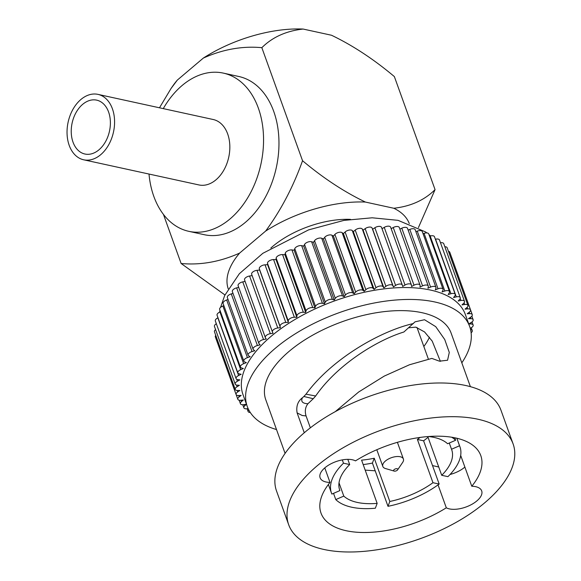 <?xml version="1.0" encoding="UTF-8"?>
<svg xmlns="http://www.w3.org/2000/svg" width="581" height="581" viewBox="0 0 581 581"><rect width="100%" height="100%" fill="white"/><g stroke="black" fill="none" stroke-linecap="round" stroke-linejoin="round"><path stroke-width="0.87" d="M108.596 112.024A27.576 19.115 102.3 0 1 105.495 141.735A27.576 19.115 102.3 0 1 84.935 154.023A27.576 19.115 102.3 0 1 73.017 142.142A27.576 19.115 102.3 0 1 76.118 112.431A27.576 19.115 102.3 0 1 96.686 100.143A27.576 19.115 102.3 0 1 108.596 112.024M97.942 94.369L213.205 119.512A33.48 23.211 102.3 0 1 227.672 133.942A33.48 23.211 102.3 0 1 223.903 170.015A33.48 23.211 102.3 0 1 198.934 184.94L83.671 159.797A33.48 23.211 102.3 0 1 69.204 145.366A33.48 23.211 102.3 0 1 72.974 109.293A33.48 23.211 102.3 0 1 97.942 94.369A33.48 23.211 102.3 0 1 112.409 108.8A33.48 23.211 102.3 0 1 108.647 144.872A33.48 23.211 102.3 0 1 83.671 159.797M149.005 174.046A80.97 56.132 -77.7 0 0 188.818 231.332A80.97 56.132 -77.7 0 0 230.076 218.906A80.97 56.132 -77.7 0 0 263.447 134.945A80.97 56.132 -77.7 0 0 223.329 73.112A80.97 56.132 -77.7 0 0 182.064 85.545A80.97 56.132 -77.7 0 0 163.276 108.618M188.818 231.332L204.221 234.695A80.97 56.132 -77.7 0 0 245.487 222.269A80.97 56.132 -77.7 0 0 278.858 138.3A80.97 56.132 -77.7 0 0 238.733 76.474L223.329 73.112M270.811 248.065A65.653 31.752 -19.8 0 1 350.517 219.371M397.113 468.729A2.186 1.06 160.2 0 0 394.216 469.542A2.186 1.06 160.2 0 0 394.187 471.089A2.186 1.06 160.2 0 0 394.296 471.118A2.186 1.06 160.2 0 0 397.622 469.855A2.186 1.06 160.2 0 0 397.113 468.729M394.187 471.089L385.523 468.555A10.945 5.294 -19.8 0 1 382.814 466.42A10.945 5.294 -19.8 0 1 388.093 459.193A10.945 5.294 -19.8 0 1 400.171 456.739A10.945 5.294 -19.8 0 1 403.403 459.005A10.945 5.294 -19.8 0 1 402.684 462.374L397.622 469.855M315.665 395.995L313.253 398.719L303.87 396.489L305.998 394.172L315.665 395.995C336.9 365.137 376.285 340.473 403.889 331.998L415.052 321.823L424.529 319.732L435.743 326.667L444.734 339.529L449.287 352.42L447.566 360.242L439.454 361.179L431.843 358.404L409.467 364.766L384.252 376.096L358.68 391.993L335.273 411.638M408.596 327.793L415.778 327.139L424.551 331.933L432.213 341.112L440.398 361.36M454.741 437.776L455.635 440.253L447.617 443.746A59.523 28.789 160.2 0 0 434.109 437.42A59.523 28.789 160.2 0 0 428.495 436.52M449.273 443.02L451.517 449.251L459.535 445.765A68.275 33.023 160.2 0 1 459.949 446.796L456.869 438.248M427.783 436.578L441.72 475.302A59.523 28.789 160.2 0 0 451.713 449.759A59.523 28.789 160.2 0 0 451.517 449.251M420.07 437.428A59.523 28.789 -19.8 0 1 417.398 439.454L432.968 482.709L439.171 484.06A68.275 33.023 160.2 0 1 387.992 506.32L389.807 501.483A59.523 28.789 160.2 0 0 432.968 482.709M363.19 464.589A68.275 33.023 160.2 0 0 372.414 463.064L374.237 458.227L389.807 501.483M374.237 458.227A59.523 28.789 -19.8 0 1 361.585 460.13L377.156 503.378L375.341 508.222A68.275 33.023 160.2 0 1 351.65 507.206A68.275 33.023 160.2 0 1 335.774 499.587L343.792 496.101A59.523 28.789 160.2 0 0 357.3 502.427A59.523 28.789 160.2 0 0 377.156 503.378M333.53 493.363L335.774 499.587M343.487 463.195A68.275 33.023 160.2 0 0 331.468 493.051A68.275 33.023 160.2 0 0 331.874 494.082L339.892 490.589A59.523 28.789 160.2 0 1 339.703 490.088A59.523 28.789 160.2 0 1 349.689 464.546L343.487 463.195L342.303 459.905M438.052 484.874L446.31 507.801A20.35 9.841 160.2 0 0 449.403 508.898A20.35 9.841 160.2 0 0 471.866 504.33A20.35 9.841 160.2 0 0 481.678 490.887A20.35 9.841 160.2 0 0 475.665 486.667A20.35 9.841 160.2 0 0 471.779 486.246A84.906 41.062 160.2 0 0 480.785 455.577A84.906 41.062 160.2 0 0 455.678 437.972A84.906 41.062 160.2 0 0 355.485 460.878A20.35 9.841 160.2 0 0 352.391 459.782A20.35 9.841 160.2 0 0 329.928 464.35A20.35 9.841 160.2 0 0 320.109 477.793A20.35 9.841 160.2 0 0 326.13 482.012A20.35 9.841 160.2 0 0 330.008 482.433L324.779 467.901M471.779 486.246L460.682 455.417M423.832 346.494A84.906 41.062 160.2 0 0 429.468 337.22M375.203 470.813L365.188 470.123M330.008 482.433A84.906 41.062 160.2 0 0 321.01 513.103A84.906 41.062 160.2 0 0 346.116 530.707A84.906 41.062 160.2 0 0 446.31 507.801M310.348 427.827L306.064 415.931L302.185 415.502L297.102 412.866L304.262 432.758M464.88 467.08A20.35 9.841 -19.8 0 1 450.05 474.481M438.735 467.001L432.511 465.577M470.247 328.323L470.951 327.945A4.379 2.113 160.2 0 0 473.137 325.011A4.379 2.113 160.2 0 0 471.264 324.024L468.925 323.864L471.264 322.448A4.379 2.113 160.2 0 0 473.137 319.695A4.379 2.113 160.2 0 0 470.951 318.693L468.489 318.678L470.69 317.19A4.379 2.113 160.2 0 0 472.259 314.633A4.379 2.113 160.2 0 0 469.746 313.638L467.182 313.762L469.223 312.222A4.379 2.113 160.2 0 0 470.523 309.862A4.379 2.113 160.2 0 0 467.661 308.896L465.018 309.165L466.892 307.574A4.379 2.113 160.2 0 0 467.923 305.424A4.379 2.113 160.2 0 0 464.713 304.502L462.004 304.909L463.696 303.289A4.379 2.113 160.2 0 0 464.495 301.343A4.379 2.113 160.2 0 0 460.922 300.486L458.177 301.031L459.665 299.389A4.379 2.113 160.2 0 0 460.254 297.661A4.379 2.113 160.2 0 0 456.317 296.876L453.55 297.559L454.829 295.911A4.379 2.113 160.2 0 0 455.243 294.4A4.379 2.113 160.2 0 0 450.943 293.717L448.176 294.523L449.236 292.882A4.379 2.113 160.2 0 0 449.491 291.582A4.379 2.113 160.2 0 0 444.828 291.016L442.083 291.938L442.911 290.318A4.379 2.113 160.2 0 0 443.042 289.236A4.379 2.113 160.2 0 0 438.023 288.793L435.314 289.839L435.917 288.241A4.379 2.113 160.2 0 0 435.953 287.377A4.379 2.113 160.2 0 0 430.579 287.079L427.936 288.227L428.299 286.673A4.379 2.113 160.2 0 0 428.27 286.012A4.379 2.113 160.2 0 0 422.554 285.874L419.99 287.123L420.114 285.627A4.379 2.113 160.2 0 0 420.056 285.162A4.379 2.113 160.2 0 0 414.006 285.198L411.551 286.535L411.428 285.097A4.379 2.113 160.2 0 0 411.37 284.828A4.379 2.113 160.2 0 0 405.008 285.046L402.669 286.455L402.306 285.097A4.379 2.113 160.2 0 0 402.284 285.017A4.379 2.113 160.2 0 0 395.617 285.424L393.424 286.905L392.821 285.627A4.379 2.113 160.2 0 0 385.915 286.324L383.874 287.864L383.039 286.687A4.379 2.113 160.2 0 0 375.972 287.748L374.099 289.331L373.038 288.256A4.379 2.113 160.2 0 0 365.863 289.679L364.178 291.292L362.9 290.333A4.379 2.113 160.2 0 0 355.666 292.105L354.178 293.739L352.689 292.904A4.379 2.113 160.2 0 0 345.455 295.003L344.177 296.651L342.492 295.94A4.379 2.113 160.2 0 0 335.31 298.358L334.249 299.999L332.376 299.418A4.379 2.113 160.2 0 0 325.309 302.142L324.474 303.769L322.433 303.318A4.379 2.113 160.2 0 0 315.527 306.325L314.931 307.915L312.731 307.61A4.379 2.113 160.2 0 0 306.042 310.871L305.679 312.425L303.347 312.258A4.379 2.113 160.2 0 0 296.927 315.752L296.804 317.255L294.342 317.233A4.379 2.113 160.2 0 0 288.241 320.93L288.358 322.368L285.801 322.484A4.379 2.113 160.2 0 0 280.057 326.362L280.42 327.72L277.776 327.989A4.379 2.113 160.2 0 0 272.402 331.918A4.379 2.113 160.2 0 0 272.438 332.012L273.041 333.283L270.332 333.69A4.379 2.113 160.2 0 0 265.314 337.576A4.379 2.113 160.2 0 0 265.444 337.83L266.272 339.006L263.527 339.551A4.379 2.113 160.2 0 0 258.865 343.378A4.379 2.113 160.2 0 0 259.119 343.778L260.179 344.853L257.412 345.528A4.379 2.113 160.2 0 0 253.113 349.275A4.379 2.113 160.2 0 0 253.527 349.806L254.805 350.764L252.038 351.57A4.379 2.113 160.2 0 0 248.102 355.216A4.379 2.113 160.2 0 0 248.69 355.87L250.179 356.712L247.433 357.642A4.379 2.113 160.2 0 0 243.86 361.171A4.379 2.113 160.2 0 0 244.666 361.927L246.351 362.638L243.65 363.684A4.379 2.113 160.2 0 0 240.432 367.09A4.379 2.113 160.2 0 0 241.471 367.926L243.345 368.507L240.701 369.661A4.379 2.113 160.2 0 0 237.84 372.915A4.379 2.113 160.2 0 0 239.132 373.823L241.173 374.273L238.617 375.515A4.379 2.113 160.2 0 0 236.097 378.623A4.379 2.113 160.2 0 0 237.389 379.531A4.379 2.113 160.2 0 0 237.673 379.575L239.866 379.88L237.411 381.216A4.379 2.113 160.2 0 0 235.225 384.15A4.379 2.113 160.2 0 0 236.518 385.058A4.379 2.113 160.2 0 0 237.099 385.138L239.43 385.305L237.099 386.721A4.379 2.113 160.2 0 0 235.225 389.466A4.379 2.113 160.2 0 0 236.518 390.374A4.379 2.113 160.2 0 0 237.411 390.468L239.866 390.49L237.673 391.972A4.379 2.113 160.2 0 0 236.097 394.528A4.379 2.113 160.2 0 0 237.389 395.436A4.379 2.113 160.2 0 0 238.617 395.523L241.173 395.4L239.132 396.939A4.379 2.113 160.2 0 0 237.84 399.3A4.379 2.113 160.2 0 0 239.132 400.207A4.379 2.113 160.2 0 0 240.701 400.265L243.345 400.004L241.471 401.587A4.379 2.113 160.2 0 0 240.432 403.744A4.379 2.113 160.2 0 0 241.732 404.652A4.379 2.113 160.2 0 0 243.65 404.666L246.351 404.26L244.666 405.872A4.379 2.113 160.2 0 0 243.867 407.818A4.379 2.113 160.2 0 0 245.16 408.726A4.379 2.113 160.2 0 0 247.441 408.683L248.109 408.545M248.697 409.772L248.697 409.772A4.379 2.113 160.2 0 0 248.102 411.501A4.379 2.113 160.2 0 0 249.402 412.408A4.379 2.113 160.2 0 0 250.295 412.503M247.274 406.504L242.996 394.608A118.168 57.149 -19.8 0 1 299.999 316.594A118.168 57.149 -19.8 0 1 430.427 290.05A118.168 57.149 -19.8 0 1 465.366 314.553L469.644 326.449A118.168 57.149 160.2 0 0 434.704 301.946A118.168 57.149 160.2 0 0 304.284 328.49A118.168 57.149 160.2 0 0 247.274 406.504A118.168 57.149 160.2 0 0 276.512 429.555M470.392 386.67L451.117 333.116A98.479 47.627 160.2 0 0 421.995 312.701A98.479 47.627 160.2 0 0 313.312 334.816A98.479 47.627 160.2 0 0 265.808 399.837L285.089 453.383M297.102 412.866C296.019 406.286 297.799 401.246 302.44 397.753C300.631 401.478 302.461 403.475 307.923 403.759C305.272 407.179 304.655 411.239 306.064 415.931M303.87 396.489L302.44 397.753M413.44 323.53C380.7 330.923 331.918 358.63 305.998 394.172M513.11 443.942L500.975 410.237A119.265 57.679 160.2 0 0 465.715 385.508A119.265 57.679 160.2 0 0 334.082 412.299A119.265 57.679 160.2 0 0 276.549 491.039L288.684 524.737A119.265 57.679 160.2 0 0 323.944 549.466A119.265 57.679 160.2 0 0 455.577 522.682A119.265 57.679 160.2 0 0 513.11 443.942A119.265 57.679 160.2 0 0 477.843 419.213A119.265 57.679 160.2 0 0 346.218 445.997A119.265 57.679 160.2 0 0 288.684 524.737M163.45 214.425L181.119 263.491C200.554 265.306 220.054 261.842 239.619 253.098L265.633 231.078C280.957 210.199 293.26 186.748 302.541 160.719C323.29 178.142 344.242 191.926 365.398 202.057L393.795 208.252C410.716 206.364 424.479 200.155 435.06 189.631L418.422 227.585M435.06 189.631L394.361 76.583C373.612 59.16 352.66 45.383 331.504 35.245L303.108 29.05C286.186 30.946 272.431 37.148 261.842 47.678L302.541 160.719M261.842 47.678C242.408 45.863 222.908 49.327 203.343 58.071L177.328 80.091L171.017 88.53L159.484 107.79M455.635 440.253A68.275 33.023 160.2 0 0 451.727 437.232M459.949 446.796A68.275 33.023 160.2 0 1 447.922 476.652L441.72 475.302M252.139 275.634L249.569 276.019A4.379 2.113 160.2 0 0 244.55 279.911L265.314 337.576M461.815 362.842A118.168 57.149 160.2 0 0 469.644 326.449M471.126 332.782A4.379 2.113 160.2 0 0 472.266 330.545A4.379 2.113 160.2 0 0 470.69 329.587L470.566 329.572M245.095 281.422L242.764 281.879A4.379 2.113 160.2 0 0 238.101 285.707L258.865 343.378M402.248 284.937L381.55 227.425A4.379 2.113 160.2 0 0 381.521 227.345A4.379 2.113 160.2 0 0 374.861 227.752L372.661 229.234L372.058 227.963A4.379 2.113 160.2 0 0 365.159 228.653L363.11 230.192L362.283 229.016A4.379 2.113 160.2 0 0 355.209 230.076L353.342 231.659L352.282 230.584A4.379 2.113 160.2 0 0 345.099 232.008L343.415 233.627L342.136 232.661A4.379 2.113 160.2 0 0 334.903 234.433L333.414 236.068L331.925 235.232A4.379 2.113 160.2 0 0 324.692 237.331L323.414 238.98L321.729 238.268A4.379 2.113 160.2 0 0 314.546 240.687L313.486 242.328L311.619 241.747A4.379 2.113 160.2 0 0 304.546 244.47L303.718 246.097L301.67 245.647A4.379 2.113 160.2 0 0 294.77 248.653L294.168 250.244L291.967 249.939A4.379 2.113 160.2 0 0 285.278 253.2L284.922 254.754L282.584 254.587A4.379 2.113 160.2 0 0 276.164 258.08L276.04 259.584L273.586 259.562A4.379 2.113 160.2 0 0 267.478 263.258L267.601 264.696L265.038 264.82A4.379 2.113 160.2 0 0 259.293 268.691L259.656 270.049L257.013 270.318A4.379 2.113 160.2 0 0 251.638 274.247A4.379 2.113 160.2 0 0 251.675 274.341L272.373 331.831M390.664 227.425A4.379 2.113 160.2 0 0 390.606 227.156A4.379 2.113 160.2 0 0 384.244 227.374L382.015 228.725M420.056 285.162L399.292 227.491A4.379 2.113 160.2 0 0 393.243 227.527L391.151 228.667M428.27 286.012L407.506 228.34A4.379 2.113 160.2 0 0 401.791 228.202L399.888 229.132M435.953 287.377L415.19 229.706A4.379 2.113 160.2 0 0 409.816 229.408L408.152 230.134M443.042 289.236L422.278 231.565A4.379 2.113 160.2 0 0 417.26 231.129L415.894 231.652M449.491 291.582L428.727 233.911A4.379 2.113 160.2 0 0 424.065 233.344L423.048 233.685M455.243 294.4L434.479 236.728A4.379 2.113 160.2 0 0 430.18 236.046L429.562 236.227M460.254 297.661L439.49 239.989A4.379 2.113 160.2 0 0 435.561 239.212L435.387 239.249M464.495 301.343L443.731 243.671A4.379 2.113 160.2 0 0 440.492 242.756M467.923 305.424L447.159 247.753A4.379 2.113 160.2 0 0 444.843 246.751M470.523 309.862L449.759 252.19A4.379 2.113 160.2 0 0 448.43 251.282M472.259 314.633L451.502 256.962A4.379 2.113 160.2 0 0 451.408 256.766M215.74 335.353A4.379 2.113 160.2 0 0 215.333 336.864L236.097 394.528M215.573 329.58A4.379 2.113 160.2 0 0 214.462 331.795L235.225 389.466M216.335 323.726A4.379 2.113 160.2 0 0 214.462 326.478L235.225 384.15M217.991 317.785L217.853 317.851A4.379 2.113 160.2 0 0 215.333 320.952L236.097 378.623M220.504 311.743L219.938 311.99A4.379 2.113 160.2 0 0 217.076 315.251L237.84 372.915M223.867 305.635L222.886 306.013A4.379 2.113 160.2 0 0 219.669 309.419L240.432 367.09M228.042 299.505L226.67 299.97A4.379 2.113 160.2 0 0 223.097 303.5L243.86 361.171M232.996 293.398L231.274 293.899A4.379 2.113 160.2 0 0 227.338 297.552L248.102 355.216M238.697 287.355L236.649 287.856A4.379 2.113 160.2 0 0 232.349 291.604L253.113 349.275M259.656 270.049L280.42 327.72M267.601 264.696L288.358 322.368M276.04 259.584L296.804 317.255M284.922 254.754L305.679 312.425M294.168 250.244L314.931 307.915M303.718 246.097L324.474 303.769M313.486 242.328L334.249 299.999M323.414 238.98L344.177 296.651M333.414 236.068L354.178 293.739M343.415 233.627L364.178 291.292M353.342 231.659L374.099 289.331M363.11 230.192L383.874 287.864M372.661 229.234L393.424 286.905M313.253 398.719L307.923 403.759M456.826 438.234L459.535 445.765M417.398 439.454L423.593 440.812A68.275 33.023 160.2 0 0 428.044 437.297M423.593 440.812L439.171 484.06M372.414 463.064L387.992 506.32M339.021 482.84L343.792 496.101M339.529 489.572L339.892 490.589M347.816 459.353L349.689 464.546M409.285 223.562A96.235 46.538 160.2 0 0 393.795 208.252M365.398 202.057A96.235 46.538 160.2 0 0 265.633 231.078M239.619 253.098A96.235 46.538 160.2 0 0 228.202 288.757M224.934 294.945L181.119 263.491M177.328 80.091A96.235 46.538 160.2 0 0 172.71 86.075L171.017 88.53M303.108 29.05A96.235 46.538 160.2 0 0 203.343 58.071M270.332 333.69L249.569 276.019M263.527 339.551L242.764 281.879M277.776 327.989L257.013 270.318M280.057 326.362L259.293 268.691M285.801 322.484L265.038 264.82M288.241 320.93L267.478 263.258M294.342 317.233L273.586 259.562M296.927 315.752L276.164 258.08M303.347 312.258L282.584 254.587M306.042 310.871L285.278 253.2M312.731 307.61L291.967 249.939M315.527 306.325L294.77 248.653M322.433 303.318L301.67 245.647M325.309 302.142L304.546 244.47M332.376 299.418L311.619 241.747M335.31 298.358L314.546 240.687M342.492 295.94L321.729 238.268M345.455 295.003L324.692 237.331M352.689 292.904L331.925 235.232M355.666 292.105L334.903 234.433M362.9 290.333L342.136 232.661M365.863 289.679L345.099 232.008M373.038 288.256L352.282 230.584M375.972 287.748L355.209 230.076M383.039 286.687L362.283 229.016M385.915 286.324L365.159 228.653M392.821 285.627L372.058 227.963M395.617 285.424L374.861 227.752M405.008 285.046L384.244 227.374M414.006 285.198L393.243 227.527M422.554 285.874L401.791 228.202M430.579 287.079L409.816 229.408M438.023 288.793L417.26 231.129M444.828 291.016L424.065 233.344M450.943 293.717L430.18 236.046M456.317 296.876L435.561 239.212M460.922 300.486L460.217 298.532M464.713 304.502L464.11 302.824M467.661 308.896L467.109 307.378M469.746 313.638L469.23 312.222M470.951 318.693L470.465 317.342M471.264 324.024L470.799 322.731M470.69 329.587L470.298 328.49M244.666 405.872L244.202 404.579M241.471 401.587L240.984 400.236M239.132 396.939L238.624 395.523M237.673 391.972L237.128 390.461M237.099 386.721L236.496 385.05M237.411 381.216L236.714 379.284M238.617 375.515L217.853 317.851M240.701 369.661L219.938 311.99M243.65 363.684L222.886 306.013M247.433 357.642L226.67 299.97M252.038 351.57L231.274 293.899M257.412 345.528L236.649 287.856M382.814 466.42L376.808 449.73M331.468 493.051L328.388 484.503M219.676 312.106L219.974 310.261M220.577 307.378L224.658 295.555L239.357 273.709L262.852 253.301L308.613 229.873L343.937 220.395L372.196 217.795L398.058 220.344L425.481 231.899L426.875 232.923M272.402 331.918L251.638 274.247M402.284 285.017L381.521 227.345M411.37 284.828L390.606 227.156M473.137 319.695L471.859 316.144M473.137 325.011L472.019 321.918M472.266 330.545L471.264 327.764M248.102 411.501L247.107 408.741M243.867 407.818L242.756 404.739M240.432 403.744L239.169 400.215M237.84 399.3L236.191 394.724M428.967 234.579L430.55 235.944M428.379 359.116L416.984 327.459M403.403 459.005L397.397 442.323"/></g></svg>
